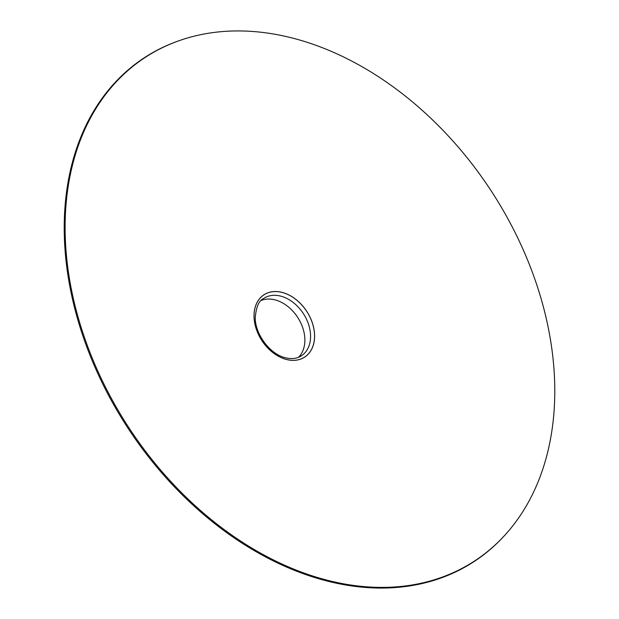 <?xml version="1.0" encoding="UTF-8"?>
<svg xmlns="http://www.w3.org/2000/svg" width="619" height="619" viewBox="0 0 619 619"><rect width="100%" height="100%" fill="white"/><g stroke="black" fill="none" stroke-linecap="round" stroke-linejoin="round"><path stroke-width="0.93" d="M178.984 40.738L178.164 41.032A301.066 216.565 56.8 0 0 64.275 234.044A301.066 216.565 56.8 0 0 232.752 536.928A301.066 216.565 56.8 0 0 503.069 537.13L503.657 536.495A300.857 216.418 56.8 0 0 554.725 384.716A300.857 216.418 56.8 0 0 425.516 113.316A300.857 216.418 56.8 0 0 178.984 40.738A300.857 216.418 56.8 0 0 65.173 233.618A300.857 216.418 56.8 0 0 233.533 536.294A300.857 216.418 56.8 0 0 503.657 536.495M298.474 357.302A34.324 24.69 56.8 0 0 297.6 317.253A34.324 24.69 56.8 0 0 261.233 300.447M254.022 316.603A37.233 26.779 56.8 0 0 300.068 359.322A37.233 26.779 56.8 0 0 298.845 301.933A37.233 26.779 56.8 0 0 254.022 316.603M254.061 316.618A37.179 26.741 56.8 0 0 300.045 359.283A37.179 26.741 56.8 0 0 298.822 301.971A37.179 26.741 56.8 0 0 254.061 316.618M301.461 355.755A34.324 24.69 56.8 0 0 303.31 313.516A34.324 24.69 56.8 0 0 263.849 298.327C259.021 300.385 256.158 306.831 255.252 317.648C255.121 334.275 269.915 354.029 285.034 357.65C291.464 359.314 296.934 358.687 301.461 355.755"/></g></svg>

